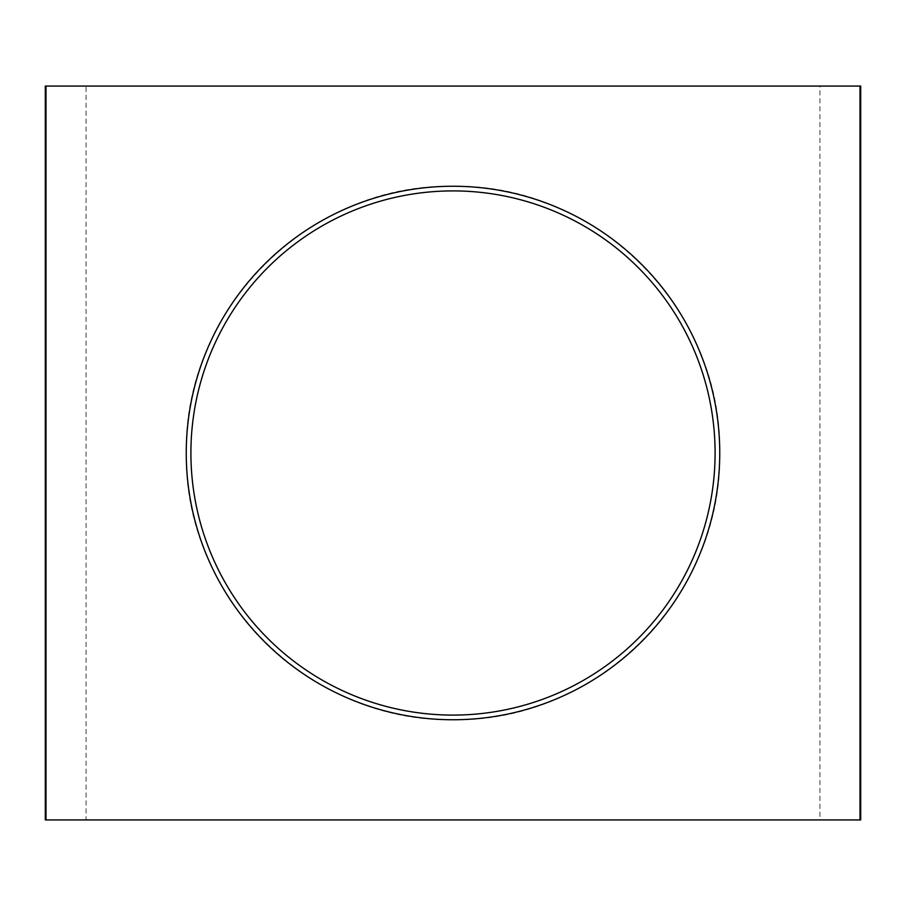<?xml version="1.0" encoding="UTF-8"?>
<svg xmlns="http://www.w3.org/2000/svg" width="906" height="906" viewBox="0 0 906 906"><rect width="100%" height="100%" fill="white"/><g stroke="black" fill="none" stroke-linecap="round" stroke-linejoin="round"><path stroke-width="0.68" stroke-dasharray="4.53 3.4" d="M453 719.749A266.749 266.749 0 0 1 186.251 453A266.749 266.749 0 0 1 453 186.251A266.749 266.749 0 0 1 719.749 453A266.749 266.749 0 0 1 453 719.749C308.663 722.082 183.691 596.941 186.251 452.853C183.759 308.81 309.342 183.612 453 186.251C597.258 183.782 722.229 309.195 719.749 452.841C722.229 597.258 597.02 722.161 453 719.749A266.749 266.749 0 0 1 186.251 453A266.749 266.749 0 0 1 453 186.251A266.749 266.749 0 0 1 719.749 453A266.749 266.749 0 0 1 453 719.749M45.3 819.93L86.07 819.93L86.07 86.07L45.3 86.07M86.07 86.07L860.7 86.07M86.07 819.93L819.93 819.93L819.93 86.07M819.93 819.93L860.7 819.93M453 715.094A262.094 262.094 0 0 1 190.906 453A262.094 262.094 0 0 1 453 190.906A262.094 262.094 0 0 1 715.094 453A262.094 262.094 0 0 1 453 715.094"/><path stroke-width="1.36" d="M45.991 86.07L45.991 819.93L45.3 819.93L45.3 86.07L860.7 86.07L860.7 819.93L860.009 819.93L860.009 86.07M45.991 819.93L860.009 819.93M453 186.251A266.749 266.749 0 0 1 719.749 453A266.749 266.749 0 0 1 453 719.749A266.749 266.749 0 0 1 186.251 453A266.749 266.749 0 0 1 453 186.251M453 715.094A262.094 262.094 0 0 1 190.906 453A262.094 262.094 0 0 1 453 190.906A262.094 262.094 0 0 1 715.094 453A262.094 262.094 0 0 1 453 715.094"/></g></svg>
